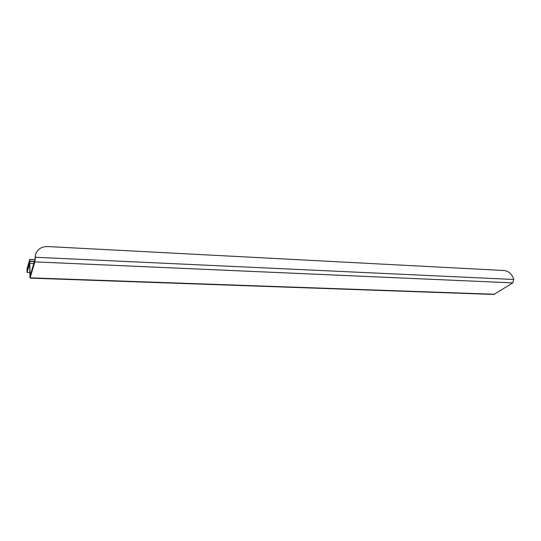 <?xml version="1.0" encoding="UTF-8"?>
<svg xmlns="http://www.w3.org/2000/svg" width="541" height="541" viewBox="0 0 541 541"><rect width="100%" height="100%" fill="white"/><g stroke="black" fill="none" stroke-linecap="round" stroke-linejoin="round"><path stroke-width="0.81" d="M35.672 254.094L34.888 259.781L30.168 275.809L29.714 261.384L27.057 270.486L27.064 272.441L29.613 263.575L30.012 278.121L34.908 261.878L35.672 254.094C37.566 249.076 41.583 246.568 47.73 246.561L504.408 270.534C508.824 271.251 511.928 274.104 513.72 279.109L512.827 282.889L493.872 294.446L30.012 278.121M29.741 272.542L27.064 272.441M29.701 259.369L29.708 261.107L27.057 270.486L27.05 268.782L29.701 259.369L34.928 259.606M29.708 261.107L34.435 261.317M35.307 256.765L35.023 257.746M513.828 279.481L35.314 257.259M34.908 261.878L512.827 282.889M33.806 263.46L29.951 263.298M494.555 294.257L30.174 277.837M29.714 261.384L34.353 261.594"/></g></svg>
